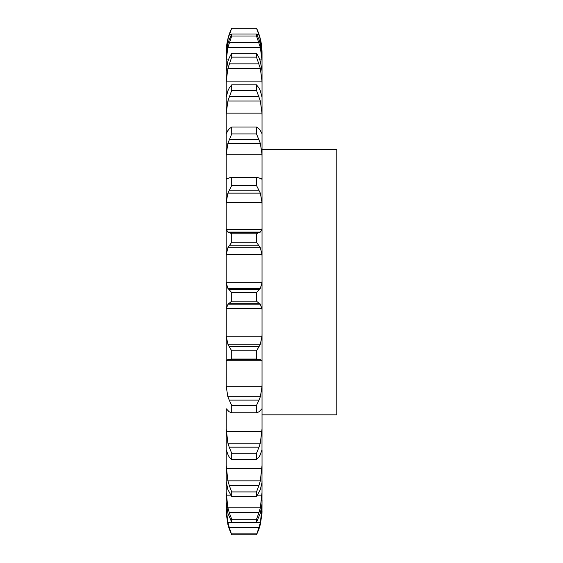 <?xml version="1.0" encoding="UTF-8"?>
<svg xmlns="http://www.w3.org/2000/svg" width="563" height="563" viewBox="0 0 563 563"><rect width="100%" height="100%" fill="white"/><g stroke="black" fill="none" stroke-linecap="round" stroke-linejoin="round"><path stroke-width="0.84" d="M260.338 524.498L261.985 513.421L262.034 499.888M226.192 511.176L227.888 524.498L226.242 513.421L226.192 502.21L227.888 513.28L231.724 522.225L231.724 519.29L229.204 512.534L259.015 512.534L256.503 519.29L256.503 522.225L260.338 513.28L261.985 503.927L262.034 480.668M226.192 480.668L226.192 465.362L227.888 480.865L260.338 480.865L262.034 465.362L261.985 482.477L260.338 489.592L256.503 496.65L231.724 496.65L227.888 489.592L226.192 481.379L226.192 502.21M262.034 465.362L262.034 449.83M226.192 481.379L226.192 428.612L227.888 443.172L260.338 443.172L262.034 428.612L261.985 450.224M262.034 428.612L262.034 52.76C262.006 44.146 260.162 35.948 256.503 28.15L260.338 39.037L262.034 53.225M226.242 408.914L226.192 449.83M226.242 386.704L261.985 386.704L260.338 396.795L227.888 396.795L226.242 386.704L226.192 333.817L226.192 361.742L226.242 360.77L261.985 360.77L262.034 361.742M226.242 336.202L261.985 336.202L260.338 344.239L227.888 344.239L226.242 336.202L226.242 308.383L261.985 308.383L262.034 309.988M256.503 233.807L231.724 233.807L229.204 232.477L259.015 232.477L256.503 233.807L256.503 242.259L260.338 247.734L261.985 254.582L226.242 254.582L226.192 256.735L226.192 228.022L226.192 309.988M226.242 229.324L261.985 229.324L260.338 232.097L227.888 232.097L226.242 229.324L226.192 228.022L226.192 178.084L226.192 204.848L226.242 202.265L261.985 202.265L262.034 204.848M226.664 179.076L226.192 178.084L226.192 133.748L226.192 157.126L226.242 154.248L261.985 154.248L262.034 157.126M226.192 133.748L226.192 97.406L226.192 116.147L226.242 113.135L261.985 113.135L262.034 116.147M227.888 90.805L226.192 97.406L226.192 71.029L226.192 84.112L226.242 81.128L261.985 81.128L262.034 84.112M227.888 61.325L226.192 71.029L226.192 56.033L226.192 62.753L226.242 59.952L228.353 59.952M227.888 43.752L226.192 56.033L226.516 50.761M226.192 499.888L226.192 492.238L227.888 507.847L260.338 507.847L262.034 492.238M261.985 513.421L262.034 511.176M259.015 528.889L256.503 534.85L259.015 527.32L229.204 527.32L231.724 534.85L229.204 528.889M258.86 529.326L260.451 524.062M226.192 507.791L227.888 522.654L260.338 522.654L262.034 507.791M258.86 527.784L260.451 522.19M258.86 513.006L260.451 507.376M256.503 496.65L256.503 491.935L259.015 485.327L229.204 485.327L231.724 491.935L231.724 496.65M258.86 485.77L260.451 480.415M226.192 449.809L226.242 450.224M260.338 454.728L259.015 456.987L256.503 459.514L256.503 453.271L259.015 447.163L229.204 447.163L231.724 453.271L231.724 459.514L229.204 456.987L227.888 454.728M260.036 455.171L262.02 449.774M258.86 447.564L260.451 442.771M260.338 410.554L259.015 411.799L256.503 412.813L256.503 405.381L259.015 400.103L229.204 400.103L231.724 405.381L231.724 412.813L229.204 411.799L227.888 410.554M260.036 410.716L262.02 408.752M261.985 386.704L262.034 383.959M258.86 400.434L260.451 396.465M260.338 359.454L256.503 359.067L256.503 350.848L259.015 346.688L229.204 346.688L231.724 350.848L231.724 359.067L229.204 359.623L258.959 359.63M260.036 359.328L262.02 360.897M261.985 336.202L262.034 333.817M258.86 346.928L260.451 343.993M259.015 303.267L256.503 301.177L256.503 292.612L259.015 289.783L229.204 289.783L231.724 292.612L231.724 301.177L229.204 303.267L259.015 303.267L260.338 304.189L227.888 304.189L229.204 303.267M260.036 303.774L262.02 308.798M262.034 280.888L261.985 282.781L260.338 288.333L227.888 288.333L226.242 282.781L261.985 282.781M258.86 289.931L260.451 288.186M226.192 282.126L226.242 282.781M261.985 254.582L262.034 256.735M261.985 229.324L262.034 228.022M258.86 232.512L260.451 232.055M259.015 177.838L256.503 177.605L256.503 185.487L260.338 193.137L261.985 202.265M260.338 178.548L261.985 178.717L262.034 178.084M261.556 179.076L261.985 178.717L260.606 178.717M258.86 177.767L260.451 178.619M259.015 128.821L256.503 127.041L256.503 133.924L260.338 143.333L261.985 154.248M261.985 133.677L260.338 130.595M258.86 128.645L260.451 130.771M259.015 88.074L256.503 84.837L256.503 90.354L260.338 101.009L261.985 113.135M260.338 90.805L262.034 97.406M258.86 87.8L260.451 91.072M259.015 57.785L256.503 53.274L256.503 57.123L260.338 68.454L261.985 81.128M260.338 61.325L262.034 71.029M258.86 57.433L260.451 61.684M259.874 59.952L261.985 59.952L262.034 62.753M259.015 39.593L256.503 34.04L256.503 36.018L260.338 47.419L261.985 59.952M260.338 43.752L262.034 56.033M258.86 39.178L260.451 44.174M262.034 149.385L336.808 149.385L336.808 414.868L262.034 414.868M227.776 524.062L229.359 529.326M227.776 522.19L229.359 527.784M227.776 507.376L229.359 513.006M227.776 480.415L229.359 485.77M226.206 449.774L228.184 455.171M227.776 442.771L229.359 447.564M226.206 408.752L228.184 410.716M227.776 396.465L229.359 400.434M226.206 360.897L228.184 359.328M227.888 359.454L229.261 359.63M227.776 343.993L229.359 346.928M226.206 308.798L228.184 303.774M227.776 288.186L229.359 289.931M226.242 254.582L227.888 247.734L231.724 242.259L231.724 233.807M227.776 232.055L229.359 232.512M226.242 202.265L227.888 193.137L231.724 185.487L231.724 177.605L229.204 177.838M227.776 178.619L229.359 177.767M227.614 178.717L226.242 178.717L227.888 178.548M226.242 154.248L227.888 143.333L231.724 133.924L231.724 127.041L229.204 128.821M227.776 130.771L229.359 128.645M226.242 133.677L227.888 130.595M226.242 113.135L227.888 101.009L231.724 90.354L231.724 84.837L229.204 88.074M227.776 91.072L229.359 87.8M226.242 81.128L227.888 68.454L231.724 57.123L231.724 53.274L229.204 57.785M227.776 61.684L229.359 57.433M226.242 50.761L227.888 39.037L231.724 28.15C228.057 35.948 226.213 44.146 226.192 52.76M226.242 59.952L227.888 47.419L231.724 36.018L231.724 34.04L229.204 39.593M227.776 44.174L229.359 39.178M256.503 533.851L231.724 533.851M256.503 534.85L231.724 534.85M256.503 519.29L231.724 519.29M256.503 522.225L231.724 522.225M256.503 491.935L231.724 491.935M256.503 453.271L231.724 453.271M256.503 459.514L231.724 459.514M256.503 405.381L231.724 405.381M256.503 412.813L231.724 412.813M256.503 350.848L231.724 350.848M256.503 359.067L231.724 359.067M256.503 292.612L231.724 292.612M256.503 301.177L231.724 301.177M227.888 247.734L260.338 247.734M256.503 242.259L231.724 242.259M229.204 245.771L259.015 245.771M227.888 193.137L260.338 193.137M256.503 185.487L231.724 185.487M256.503 177.605L231.724 177.605M229.204 190.238L259.015 190.238M227.888 143.333L260.338 143.333M256.503 133.924L231.724 133.924M256.503 127.041L231.724 127.041M229.204 139.659L259.015 139.659M227.888 101.009L260.338 101.009M256.503 90.354L231.724 90.354M256.503 84.837L231.724 84.837M229.204 96.759L259.015 96.759M227.888 68.454L260.338 68.454M256.503 57.123L231.724 57.123M256.503 53.274L231.724 53.274M229.204 63.851L259.015 63.851M227.888 47.419L260.338 47.419M256.503 28.185L231.724 28.185M227.888 39.037L229.415 39.037M258.804 39.037L260.338 39.037M229.204 34.477L231.484 34.477M256.735 34.477L259.015 34.477M256.503 36.018L231.724 36.018M256.503 34.04L231.724 34.04M229.204 42.711L259.015 42.711M226.242 510.444L227.128 510.444M261.091 510.444L261.985 510.444M226.242 495.159L230.584 495.159M257.643 495.159L261.985 495.159M226.242 468.388L261.985 468.388M226.242 431.575L261.985 431.575M257.46 177.507L230.76 177.507M231.724 28.15L256.503 28.15"/></g></svg>
